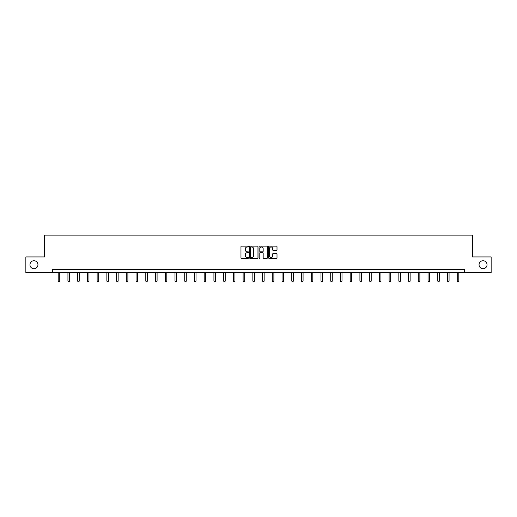 <?xml version="1.0" encoding="UTF-8"?>
<svg xmlns="http://www.w3.org/2000/svg" width="517" height="517" viewBox="0 0 517 517"><rect width="100%" height="100%" fill="white"/><g stroke="black" fill="none" stroke-linecap="round" stroke-linejoin="round"><path stroke-width="0.78" d="M248.515 246.557A0.427 0.427 0 0 0 248.089 246.131L241.581 246.131A0.614 0.614 0 0 0 240.967 246.745L240.967 257.763A0.614 0.614 0 0 0 241.581 258.377L248.089 258.377A0.427 0.427 0 0 0 248.515 257.951A0.427 0.427 0 0 0 248.089 257.524L247.249 257.524A1.958 1.958 0 0 1 245.291 255.56L245.291 254.642A1.958 1.958 0 0 1 247.249 252.684L248.089 252.684A0.427 0.427 0 0 0 248.515 252.257A0.427 0.427 0 0 0 248.089 251.824L247.249 251.824A1.958 1.958 0 0 1 245.291 249.866L245.291 248.948A1.958 1.958 0 0 1 247.249 246.99L248.089 246.99A0.427 0.427 0 0 0 248.515 246.557M479.046 264.73A3.994 3.994 0 0 0 483.04 268.724A3.994 3.994 0 0 0 487.033 264.73A3.994 3.994 0 0 0 483.04 260.742A3.994 3.994 0 0 0 479.046 264.73M29.967 264.73A3.994 3.994 0 0 0 33.96 268.724A3.994 3.994 0 0 0 37.954 264.73A3.994 3.994 0 0 0 33.96 260.742A3.994 3.994 0 0 0 29.967 264.73M276.395 250.448A0.614 0.614 0 0 0 277.009 249.834L277.009 246.745A0.614 0.614 0 0 0 276.395 246.131L269.17 246.131A0.614 0.614 0 0 0 268.556 246.745L268.556 257.763A0.614 0.614 0 0 0 269.17 258.377L276.395 258.377A0.614 0.614 0 0 0 277.009 257.763L277.009 254.028A0.614 0.614 0 0 0 276.395 253.42L273.306 253.42A0.614 0.614 0 0 0 272.692 254.028L272.692 255.883A1.635 1.635 0 0 1 271.057 257.524A1.635 1.635 0 0 1 269.415 255.883L269.415 248.625A1.635 1.635 0 0 1 271.057 246.99A1.635 1.635 0 0 1 272.692 248.625L272.692 249.834A0.614 0.614 0 0 0 273.306 250.448L276.395 250.448M52.366 272.53L25.85 272.53L25.85 256.936L44.443 256.936L44.443 235.099L472.557 235.099L472.557 256.936L491.15 256.936L491.15 272.53L464.634 272.53L464.634 269.409L52.366 269.409L52.366 272.53L464.634 272.53M257.964 246.745A0.614 0.614 0 0 0 257.35 246.131L250.125 246.131A0.614 0.614 0 0 0 249.511 246.745L249.511 257.763A0.614 0.614 0 0 0 250.125 258.377L257.35 258.377A0.614 0.614 0 0 0 257.964 257.763L257.964 246.745M259.65 246.131L266.875 246.131A0.614 0.614 0 0 1 267.489 246.745L267.489 257.763A0.614 0.614 0 0 1 266.875 258.377L263.78 258.377A0.614 0.614 0 0 1 263.172 257.763L263.172 253.298A0.614 0.614 0 0 0 262.558 252.684L260.503 252.684A0.614 0.614 0 0 0 259.896 253.298L259.896 257.951A0.427 0.427 0 0 1 259.463 258.377A0.427 0.427 0 0 1 259.036 257.951L259.036 246.745A0.614 0.614 0 0 1 259.65 246.131M250.797 246.99A0.427 0.427 0 0 0 250.37 247.417L250.37 257.091A0.427 0.427 0 0 0 250.797 257.524L251.689 257.524A1.958 1.958 0 0 0 253.647 255.56L253.647 248.948A1.958 1.958 0 0 0 251.689 246.99L250.797 246.99M263.172 248.658A1.635 1.635 0 0 0 261.531 247.016A1.635 1.635 0 0 0 259.896 248.658L259.896 251.217A0.614 0.614 0 0 0 260.503 251.824L262.558 251.824A0.614 0.614 0 0 0 263.172 251.217L263.172 248.658M58.201 272.53L58.201 281.093L59.759 281.093L59.759 272.53M59.759 281.093L59.293 281.901L58.667 281.901L58.201 281.093M67.934 272.53L67.934 281.093L69.491 281.093L69.491 272.53M69.491 281.093L69.026 281.901L68.399 281.901L67.934 281.093M77.666 272.53L77.666 281.093L79.224 281.093L79.224 272.53M79.224 281.093L78.758 281.901L78.132 281.901L77.666 281.093M87.399 272.53L87.399 281.093L88.956 281.093L88.956 272.53M88.956 281.093L88.491 281.901L87.864 281.901L87.399 281.093M97.131 272.53L97.131 281.093L98.689 281.093L98.689 272.53M98.689 281.093L98.224 281.901L97.597 281.901L97.131 281.093M106.864 272.53L106.864 281.093L108.421 281.093L108.421 272.53M108.421 281.093L107.956 281.901L107.329 281.901L106.864 281.093M116.596 272.53L116.596 281.093L118.154 281.093L118.154 272.53M118.154 281.093L117.689 281.901L117.062 281.901L116.596 281.093M126.329 272.53L126.329 281.093L127.886 281.093L127.886 272.53M127.886 281.093L127.421 281.901L126.794 281.901L126.329 281.093M136.061 272.53L136.061 281.093L137.619 281.093L137.619 272.53M137.619 281.093L137.154 281.901L136.527 281.901L136.061 281.093M145.794 272.53L145.794 281.093L147.351 281.093L147.351 272.53M147.351 281.093L146.886 281.901L146.259 281.901L145.794 281.093M155.527 272.53L155.527 281.093L157.084 281.093L157.084 272.53M157.084 281.093L156.619 281.901L155.992 281.901L155.527 281.093M165.259 272.53L165.259 281.093L166.817 281.093L166.817 272.53M166.817 281.093L166.351 281.901L165.724 281.901L165.259 281.093M174.992 272.53L174.992 281.093L176.549 281.093L176.549 272.53M176.549 281.093L176.084 281.901L175.457 281.901L174.992 281.093M184.724 272.53L184.724 281.093L186.282 281.093L186.282 272.53M186.282 281.093L185.816 281.901L185.189 281.901L184.724 281.093M194.457 272.53L194.457 281.093L196.014 281.093L196.014 272.53M196.014 281.093L195.549 281.901L194.928 281.901L194.457 281.093M204.189 272.53L204.189 281.093L205.747 281.093L205.747 272.53M205.747 281.093L205.281 281.901L204.661 281.901L204.189 281.093M213.922 272.53L213.922 281.093L215.486 281.093L215.486 272.53M215.486 281.093L215.014 281.901L214.393 281.901L213.922 281.093M223.654 272.53L223.654 281.093L225.218 281.093L225.218 272.53M225.218 281.093L224.746 281.901L224.126 281.901L223.654 281.093M233.387 272.53L233.387 281.093L234.951 281.093L234.951 272.53M234.951 281.093L234.479 281.901L233.858 281.901L233.387 281.093M243.119 272.53L243.119 281.093L244.683 281.093L244.683 272.53M244.683 281.093L244.211 281.901L243.591 281.901L243.119 281.093M252.852 272.53L252.852 281.093L254.416 281.093L254.416 272.53M254.416 281.093L253.944 281.901L253.324 281.901L252.852 281.093M262.584 272.53L262.584 281.093L264.148 281.093L264.148 272.53M264.148 281.093L263.676 281.901L263.056 281.901L262.584 281.093M272.317 272.53L272.317 281.093L273.881 281.093L273.881 272.53M273.881 281.093L273.409 281.901L272.789 281.901L272.317 281.093M282.049 272.53L282.049 281.093L283.613 281.093L283.613 272.53M283.613 281.093L283.142 281.901L282.521 281.901L282.049 281.093M291.782 272.53L291.782 281.093L293.346 281.093L293.346 272.53M293.346 281.093L292.874 281.901L292.254 281.901L291.782 281.093M301.514 272.53L301.514 281.093L303.078 281.093L303.078 272.53M303.078 281.093L302.607 281.901L301.986 281.901L301.514 281.093M311.253 272.53L311.253 281.093L312.811 281.093L312.811 272.53M312.811 281.093L312.339 281.901L311.719 281.901L311.253 281.093M320.986 272.53L320.986 281.093L322.543 281.093L322.543 272.53M322.543 281.093L322.072 281.901L321.451 281.901L320.986 281.093M330.718 272.53L330.718 281.093L332.276 281.093L332.276 272.53M332.276 281.093L331.811 281.901L331.184 281.901L330.718 281.093M340.451 272.53L340.451 281.093L342.008 281.093L342.008 272.53M342.008 281.093L341.543 281.901L340.916 281.901L340.451 281.093M350.183 272.53L350.183 281.093L351.741 281.093L351.741 272.53M351.741 281.093L351.276 281.901L350.649 281.901L350.183 281.093M359.916 272.53L359.916 281.093L361.473 281.093L361.473 272.53M361.473 281.093L361.008 281.901L360.381 281.901L359.916 281.093M369.649 272.53L369.649 281.093L371.206 281.093L371.206 272.53M371.206 281.093L370.741 281.901L370.114 281.901L369.649 281.093M379.381 272.53L379.381 281.093L380.939 281.093L380.939 272.53M380.939 281.093L380.473 281.901L379.846 281.901L379.381 281.093M389.114 272.53L389.114 281.093L390.671 281.093L390.671 272.53M390.671 281.093L390.206 281.901L389.579 281.901L389.114 281.093M398.846 272.53L398.846 281.093L400.404 281.093L400.404 272.53M400.404 281.093L399.938 281.901L399.311 281.901L398.846 281.093M408.579 272.53L408.579 281.093L410.136 281.093L410.136 272.53M410.136 281.093L409.671 281.901L409.044 281.901L408.579 281.093M418.311 272.53L418.311 281.093L419.869 281.093L419.869 272.53M419.869 281.093L419.403 281.901L418.776 281.901L418.311 281.093M428.044 272.53L428.044 281.093L429.601 281.093L429.601 272.53M429.601 281.093L429.136 281.901L428.509 281.901L428.044 281.093M437.776 272.53L437.776 281.093L439.334 281.093L439.334 272.53M439.334 281.093L438.868 281.901L438.242 281.901L437.776 281.093M447.509 272.53L447.509 281.093L449.066 281.093L449.066 272.53M449.066 281.093L448.601 281.901L447.974 281.901L447.509 281.093M457.241 272.53L457.241 281.093L458.799 281.093L458.799 272.53M458.799 281.093L458.333 281.901L457.707 281.901L457.241 281.093"/></g></svg>
